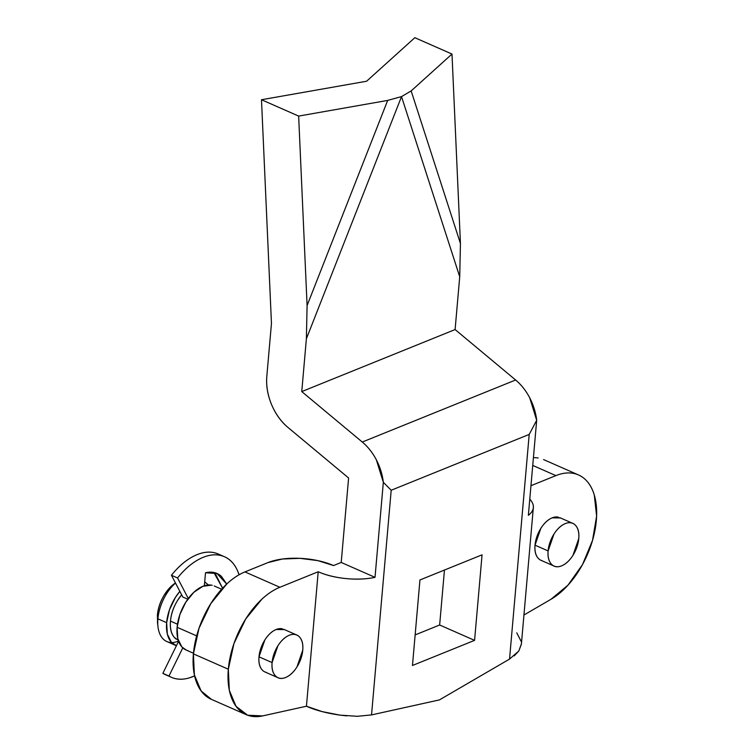 <?xml version="1.0" encoding="UTF-8"?>
<svg xmlns="http://www.w3.org/2000/svg" width="754" height="754" viewBox="0 0 754 754"><rect width="100%" height="100%" fill="white"/><g stroke="black" fill="none" stroke-linecap="round" stroke-linejoin="round"><path stroke-width="1.13" d="M282.392 628.836A23.308 13.402 113.7 0 0 258.999 656.828L272.09 662.587A23.308 13.402 -66.3 0 1 295.483 634.604A23.308 13.402 -66.3 0 1 302.759 650.184A23.308 13.402 -66.3 0 1 279.366 678.166A23.308 13.402 -66.3 0 1 272.09 662.587L258.999 656.828L264.795 640.08C268.151 634.745 271.94 631.221 276.181 629.505L284.428 629.599M175.126 583.191A29.142 16.748 113.7 0 0 157.379 615.358L157.906 618.827A34.967 20.104 -66.3 0 1 172.591 585.886M175.512 583.059A34.967 20.104 113.7 0 0 157.906 618.827L166.643 622.672A34.967 20.104 -66.3 0 1 179.848 591.381L175.333 597.545L169.452 609.845L166.643 622.672L157.906 618.827A34.967 20.104 113.7 0 0 168.821 642.201M212.213 585.302A34.967 20.104 113.7 0 0 177.115 627.281L196.653 635.876L177.115 627.281A34.967 20.104 113.7 0 0 188.029 650.655M538.205 558.28C535.566 555.368 534.501 551.004 535.02 545.17L548.111 550.929A23.308 13.402 -66.3 0 1 571.504 522.946A23.308 13.402 -66.3 0 1 578.78 538.526A23.308 13.402 -66.3 0 1 555.387 566.508A23.308 13.402 -66.3 0 1 548.111 550.929L535.02 545.17A23.308 13.402 113.7 0 0 542.286 560.75M211.44 699.363L201.111 690.947L194.391 674.943L193.401 653.869L199.028 628.205L210.8 603.624L226.926 583.85C232.835 578.356 238.848 574.378 244.946 571.909A69.934 40.198 113.7 0 0 193.401 653.869L228.33 669.232A69.934 40.198 -66.3 0 1 279.875 587.272L244.946 571.909L267.953 562.597L282.345 559.025L299.866 558.328L317.839 560.627L333.541 565.557L341.213 562.456L348.602 477.989L288.085 427.546C280.959 421.609 275.436 413.889 271.506 404.408C267.576 394.917 266.021 385.52 266.831 376.218L271.459 323.428L261.487 99.735L298.65 116.088L307.095 305.54L306.378 338.791L301.76 391.59L362.278 442.033C367.914 446.736 372.608 452.673 376.359 459.836L383.334 482.306L375.021 577.338L341.213 562.456L348.602 477.989L288.085 427.546A46.625 32.856 68 0 1 266.831 376.218L271.459 323.428L261.487 99.735L366.604 81.234L261.487 99.735L298.65 116.088L307.095 305.54L387.679 100.414L298.65 116.088L387.679 100.414L307.095 305.54L306.378 338.791L301.76 391.59L455.105 329.555L459.723 276.756L460.44 243.504L451.995 54.052L414.832 37.7L366.604 81.234L414.832 37.7L451.995 54.052L411.156 90.923L460.44 243.504L451.995 54.052L411.156 90.923L401.524 96.597L459.723 276.756L455.105 329.555L301.76 391.59L362.278 442.033A46.625 32.856 68 0 1 383.334 482.306L391.194 490.251L371.534 714.915L439.412 699.91L509.544 659.09L529.204 434.417L391.194 490.251L529.204 434.417L536.688 420.27L529.704 397.81C525.953 390.638 521.259 384.7 515.623 379.997L455.105 329.555L515.623 379.997L362.278 442.033L515.623 379.997A46.625 32.856 -112 0 1 536.688 420.27L529.204 434.417L509.544 659.09L518.818 650.975L521.41 643.841M181.657 594.84A29.142 16.748 113.7 0 0 170.47 621.117L177.482 624.208L170.47 621.117A29.142 16.748 113.7 0 0 176.219 639.09M187.784 599.232L182.807 597.045L171.441 575.264L177.558 577.96L188.293 598.535L177.558 577.96A65.862 37.851 -66.3 0 1 224.277 556.659A65.862 37.851 -66.3 0 1 239.056 574.774L237.698 571.136C234.362 563.332 229.348 558.299 222.656 556.037C215.974 553.775 208.575 554.614 200.47 558.554C192.374 562.493 184.73 568.959 177.558 577.96L171.441 575.264L182.807 597.045L187.784 599.232M529.779 499.129A46.625 19.397 -175 0 1 533.323 507.687A46.625 19.397 -175 0 1 528.365 515.302L536.688 420.27L528.365 515.302C533.153 511.683 534.529 507.631 532.522 503.125M306.378 338.791L401.524 96.597L387.679 100.414L401.524 96.597L459.723 276.756L460.44 243.504L411.156 90.923L401.524 96.597L306.378 338.791M415.143 634.915L439.648 625L444.455 570.043L439.648 625L474.577 640.363L412.466 665.48L419.95 579.958L482.06 554.831L474.577 640.363L412.466 665.48L419.95 579.958L482.06 554.831L474.577 640.363L439.648 625L415.143 634.915M357.33 716.3L371.534 714.915L391.194 490.251L383.334 482.306L375.021 577.338A46.625 19.397 -175 0 1 318.207 571.758L279.875 587.272C273.768 589.741 267.764 593.718 261.845 599.213L245.719 618.987L233.947 643.577L228.33 669.232L229.31 690.306L236.03 706.319L247.642 715.226L262.646 715.904L306.444 706.225L318.207 571.758L279.875 587.272L244.946 571.909L267.953 562.597A46.625 19.397 -175 0 1 333.541 565.557L341.213 562.456L375.021 577.338C366.265 579.195 356.595 579.609 346.02 578.572C335.436 577.536 326.171 575.264 318.207 571.758L306.444 706.225L322.109 711.597L339.979 715.131L357.33 716.3L371.534 714.915L439.412 699.91L509.544 659.09M262.175 669.948C259.546 667.036 258.481 662.662 258.999 656.828A23.308 13.402 113.7 0 0 266.266 672.408M523.936 615.019L551.051 599.241L568.007 585.132L582.503 564.586L592.503 540.458L596.621 516.122L594.284 494.982C592.418 488.733 589.59 483.738 585.811 479.978C582.031 476.217 577.555 473.955 572.39 473.201C567.225 472.447 561.721 473.248 555.896 475.614L530.957 485.699L555.896 475.614A69.934 40.198 -66.3 0 1 582.795 477.405A69.934 40.198 -66.3 0 1 593.379 537.291A69.934 40.198 -66.3 0 1 551.051 599.241L523.936 615.019M558.412 517.178A23.308 13.402 113.7 0 0 535.02 545.17L540.816 528.422C544.171 523.087 547.96 519.563 552.201 517.847L560.448 517.941M533.417 457.565L538.149 457.951M346.802 715.876L339.979 715.131C326.425 713.152 315.247 710.183 306.444 706.225L262.646 715.904A69.934 40.198 -66.3 0 1 245.757 714.453A69.934 40.198 -66.3 0 1 228.33 669.232L193.401 653.869A69.934 40.198 113.7 0 0 210.828 699.09M532.729 465.425L555.896 475.614L532.729 465.425M521.353 641.758L516.782 632.842M548.111 550.929L553.907 534.181C557.263 528.846 561.061 525.321 565.293 523.606C569.524 521.9 572.965 522.494 575.594 525.406C578.233 528.318 579.289 532.692 578.78 538.526L572.983 555.274C569.628 560.608 565.83 564.133 561.598 565.849C557.366 567.555 553.926 566.961 551.297 564.049C548.667 561.136 547.602 556.763 548.111 550.929M211.478 585.151L202.892 586.301L193.872 592.267L185.814 602.154L179.923 614.453L177.115 627.281L177.803 638.695L181.893 646.951L186.342 650.118M204.711 581.843L208.377 584.981M176.417 645.716L171.412 642.342L167.331 634.086L166.643 622.672A34.967 20.104 -66.3 0 0 176.427 645.716M181.639 594.802L177.718 600.184C173.524 606.847 171.111 613.831 170.47 621.117C169.838 628.412 171.158 633.878 174.457 637.516L178.236 640.259M178.5 641.051A34.967 20.104 -66.3 0 1 158.415 629.43A34.967 20.104 -66.3 0 1 157.906 618.827L157.379 615.358L157.633 623.681M174.127 583.879L164.626 594.425C160.432 601.089 158.01 608.073 157.379 615.358M272.09 662.587L277.887 645.839C281.242 640.504 285.04 636.979 289.272 635.264C293.504 633.558 296.944 634.152 299.574 637.064C302.213 639.976 303.268 644.35 302.759 650.184L296.963 666.932C293.608 672.266 289.809 675.791 285.577 677.507C281.346 679.213 277.906 678.619 275.276 675.707C272.646 672.794 271.581 668.421 272.09 662.587M514.2 655.895L518.818 650.975L521.391 644.161L533.248 508.639M215.342 573.719L222.571 588.195L213.863 572.522M226.709 584.048L221.45 576.414C217.133 572.475 211.817 571.259 205.503 572.757L204.372 585.764L205.503 572.757L217.067 573.54L226.681 584.077M166.031 674.934L162.864 673.341L178.585 641.296L162.864 673.341L168.971 676.036L182.798 647.865L168.971 676.036C175.041 679.674 182.072 680.212 190.055 677.639L194.589 675.876A65.862 37.851 -66.3 0 1 171.931 677.516A65.862 37.851 -66.3 0 1 168.971 676.036L162.864 673.341A65.862 37.851 113.7 0 0 165.814 674.821M218.17 553.964A65.862 37.851 113.7 0 0 171.441 575.264C178.623 566.273 186.257 559.798 194.362 555.858C202.468 551.928 209.857 551.089 216.549 553.351L218.896 554.284M283.721 629.288L295.87 634.632M214.202 585.971L221.619 589.232M540.967 560.307L554.058 566.066M211.243 699.278L246.162 714.641M543.587 459.582L578.516 474.954M559.741 517.63L571.89 522.974M186.04 649.986L193.458 653.247M166.832 641.531L175.559 645.377M157.426 621.852L157.963 626.621M264.937 671.965L278.038 677.723M215.974 573.059L217.067 573.54M224.456 556.735L218.349 554.049M171.412 677.299L165.305 674.604"/></g></svg>
